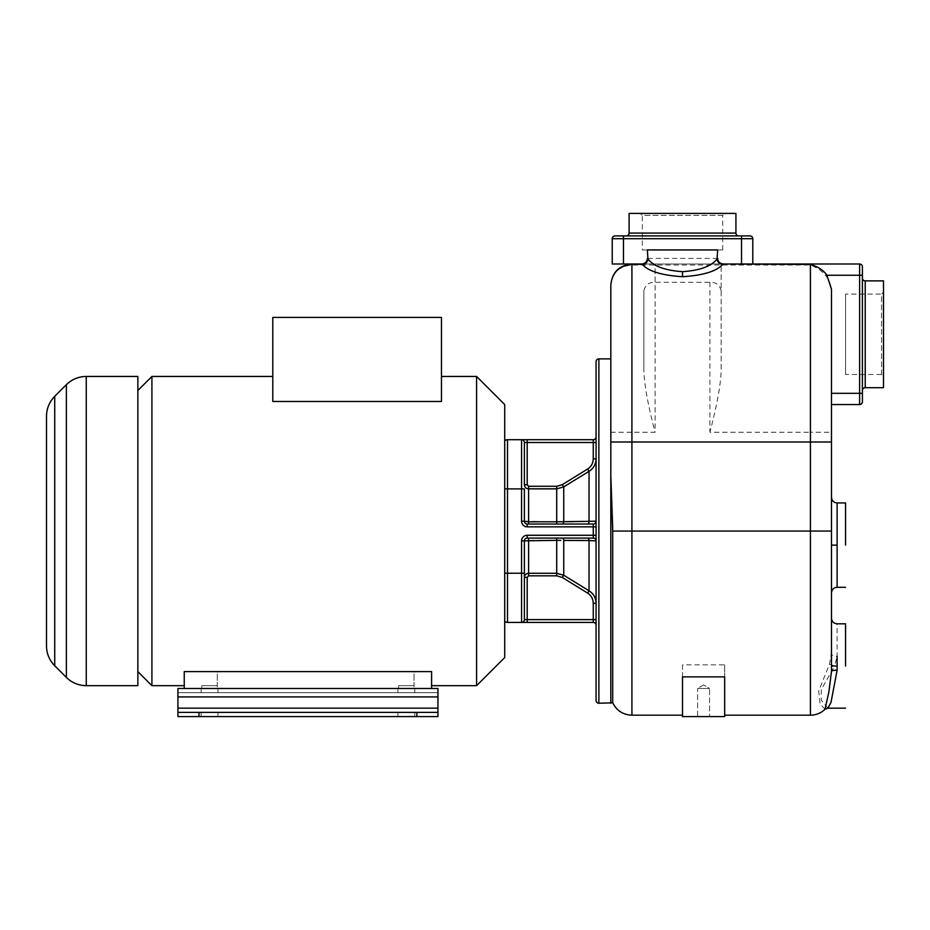 <?xml version="1.0" encoding="UTF-8"?>
<svg xmlns="http://www.w3.org/2000/svg" width="930" height="930" viewBox="0 0 930 930"><rect width="100%" height="100%" fill="white"/><g stroke="black" fill="none" stroke-linecap="round" stroke-linejoin="round"><path stroke-width="0.7" stroke-dasharray="4.65 3.49" d="M46.5 416.21L46.5 645.92M137.861 685.666L137.861 376.452M137.861 390.507L137.861 671.611L137.861 390.507M151.916 685.666L151.916 376.452M476.59 685.666L476.59 376.452M272.792 401.481L441.459 401.481L441.459 317.421L272.792 317.421L272.792 401.481M504.711 657.557L504.711 404.562M504.711 440.774L504.711 488.889L504.711 440.774M504.711 621.345L504.711 573.229L504.711 621.345M593.259 439.704A2.813 2.813 0 0 0 596.072 436.891A2.813 2.813 0 0 1 593.259 439.704L593.259 442.506L596.072 442.506L596.072 436.891L596.072 526.845L527.194 526.845A5.627 5.627 0 0 1 521.567 521.219L524.38 521.219L524.38 488.889L524.38 521.219L524.38 488.889L504.711 488.889L504.711 573.229L507.513 573.229L507.513 622.426L521.567 622.426A2.813 2.813 0 0 0 524.38 619.613L524.38 540.9A2.813 2.813 0 0 1 527.194 538.086L562.336 538.086L527.194 538.086A2.813 2.813 0 0 0 524.38 540.9L521.567 540.9L521.567 573.229L507.513 573.229L507.513 439.704L527.194 439.704L527.194 442.506L524.38 442.506L524.38 445.307M184.245 671.611L431.613 671.611L431.613 685.666L431.613 671.611L184.245 671.611L431.613 671.611L431.613 688.479L437.949 688.479L437.949 716.588L437.949 708.16L437.949 716.588L437.949 712.38L177.921 712.38L177.921 716.588L437.949 716.588L177.921 716.588L177.921 688.479L184.245 688.479L184.245 671.611M184.245 688.479L431.613 688.479M414.048 688.479L398.586 688.479L414.048 688.479L414.048 671.611L398.586 671.611L414.048 671.611L398.586 671.611L414.048 671.611L414.048 685.666L398.586 685.666L414.048 685.666M217.271 688.479L201.81 688.479L217.271 688.479L217.271 671.611L201.81 671.611L217.271 671.611L201.81 671.611L217.271 671.611L217.271 685.666L201.81 685.666L217.271 685.666M398.586 688.479L398.586 685.666M201.81 688.479L201.81 685.666M177.921 688.479L177.921 696.919L177.921 692.699L437.949 692.699L177.921 692.699L177.921 688.479M177.921 696.919L177.921 708.16L177.921 696.919L437.949 696.919M414.757 692.699L397.889 692.699L414.757 692.699L397.889 692.699L414.757 692.699L414.757 688.479L397.889 688.479L397.889 692.699L397.889 688.479L414.757 688.479L397.889 688.479L414.757 688.479L414.757 692.699M217.98 692.699L201.113 692.699L217.98 692.699L201.113 692.699L217.98 692.699L217.98 688.479L201.113 688.479L201.113 692.699L201.113 688.479L217.98 688.479L201.113 688.479L217.98 688.479L217.98 692.699M177.921 708.16L177.921 716.588L437.949 716.588L437.949 712.38L177.921 712.38L177.921 708.16L437.949 708.16M397.889 712.38L414.757 712.38L397.889 712.38L397.889 716.588L414.757 716.588L397.889 716.588L414.757 716.588L397.889 716.588L397.889 712.38L414.757 712.38L414.757 716.588L414.757 712.38L397.889 712.38L397.889 716.588L397.889 712.38M201.113 712.38L217.98 712.38L201.113 712.38L201.113 716.588L217.98 716.588L201.113 716.588L217.98 716.588L201.113 716.588L201.113 712.38L217.98 712.38L217.98 716.588L217.98 712.38L201.113 712.38L201.113 716.588L201.113 712.38M177.921 712.38L177.921 716.588L177.921 712.38L437.949 712.38M414.757 712.38L414.757 716.588L414.757 712.38M217.98 712.38L217.98 716.588L217.98 712.38M596.072 700.43L596.072 361.689M596.072 526.845L596.072 458.839C595.863 464.326 593.514 468.488 589.039 471.324L563.743 486.867L556.71 488.843L528.6 488.843C526.055 488.622 524.648 487.25 524.38 484.751L524.38 442.506M524.38 619.613L527.194 619.613L527.194 622.426L521.567 622.426A2.813 2.813 0 0 0 524.38 619.613L524.38 577.379C524.648 574.868 526.055 573.508 528.6 573.275L556.71 573.275L563.743 575.251L589.039 590.794C593.514 593.631 595.863 597.792 596.072 603.279L596.072 535.273L596.072 625.227L596.072 619.613L527.194 619.613L527.194 577.379L528.6 575.833L556.71 575.833L562.336 577.484L587.632 593.108C591.201 595.409 593.073 598.804 593.259 603.279L593.259 622.426M588.853 540.528L596.072 540.9A2.813 2.813 0 0 0 593.259 538.086L527.194 538.086L527.194 535.273A5.627 5.627 0 0 0 521.567 540.9M610.824 703.243L610.824 358.887L610.824 475.718L610.824 432.252L631.912 432.252L631.912 715.182M831.49 292.287L831.49 404.562L859.611 404.562L859.611 393.32L831.49 393.32L831.49 404.562L831.49 292.287C831.304 285.324 829.269 279.651 825.387 275.257C821.922 270.956 816.924 267.561 810.414 265.038L631.912 265.038C619.136 266.213 612.103 272.897 610.824 285.092L610.824 432.252M612.707 702.801L612.696 527.845M723.168 264.004L641.84 264.004A5.627 5.603 90 0 0 641.851 264.004L720.762 264.004L641.898 264.004M632.086 264.004L631.912 432.252L655.104 432.252L655.104 264.004L709.915 264.004L643.851 264.004L655.104 264.004L655.104 282.278C648.919 282.116 645.176 285.01 643.851 290.962L643.851 368.896C644.002 383.137 647.757 404.259 655.104 432.252M825.387 275.257L859.611 275.257L859.611 393.32L862.412 393.32L862.412 275.257L859.611 275.257L859.611 264.004A2.813 2.813 0 0 1 862.412 266.817A2.813 2.813 0 0 0 859.611 264.004M862.412 390.507L862.412 278.058L862.412 390.507M862.412 401.748A2.813 2.813 0 0 1 859.611 404.562M883.5 387.694L883.5 280.872M883.5 376.452L883.5 292.113L883.5 376.452L881.535 374.488L881.535 294.089L883.5 292.113M881.535 374.488L881.535 294.089L845.556 294.089L845.556 374.488L881.535 374.488M845.556 374.488L845.556 294.089M831.49 668.286L831.49 669.054M831.49 669.833L831.49 670.6M831.49 543.55L831.49 432.252L810.414 432.252L810.414 265.038M825.038 709.288L820.039 703.685L818.691 690.932L829.525 664.16L831.49 652.163M831.49 651.326L831.49 653.813A5.627 2.546 0 0 0 837.116 656.359L837.116 623.821M831.49 650L831.49 647.629M831.49 646.327L831.49 618.206M831.49 570.381L831.49 568.37M831.49 538.005L831.49 539.063M831.49 645.129L831.49 663.869M831.49 664.427L831.49 665.217M831.49 540.353L831.49 539.574M831.49 545.91L831.49 546.701M831.49 588.609L831.49 575.135M831.49 554.361L831.49 548.468M829.525 664.16L834.629 665.996L837.116 656.359M810.414 715.182L810.414 432.252L709.915 432.252C717.402 403.434 721.157 382.311 721.157 368.896L721.157 264.004L709.915 264.004L721.157 264.004L721.157 368.896M721.157 290.962C719.843 285.01 716.088 282.116 709.915 282.278L655.104 282.278M643.851 290.962L643.851 368.896M752.788 264.004L741.536 264.004L752.788 264.004L752.788 238.708L741.536 238.708L741.536 264.004L623.472 264.004L623.472 238.708L612.231 238.708L612.231 264.004L623.472 264.004M752.788 238.708A2.813 2.813 0 0 0 749.975 235.894L615.044 235.894M738.734 235.894L626.285 235.894L738.734 235.894M735.921 213.412L629.099 213.412M724.679 213.412L640.34 213.412L724.679 213.412L722.703 215.376L642.305 215.376L640.34 213.412M722.703 215.376L642.305 215.376L642.305 249.949L722.703 249.949L722.703 215.376M722.703 249.949L642.305 249.949M682.504 664.857L682.504 716.588L724.679 716.588L724.679 664.857L682.504 664.857L682.504 715.182L682.504 676.866M724.679 664.857L724.679 676.866M697.616 716.588L709.567 716.588L697.616 716.588L709.567 716.588L697.616 716.588L697.616 688.479L709.567 688.479L709.567 716.588L709.567 688.479L697.616 688.479L697.616 716.588M703.592 684.887L697.616 688.479L709.567 688.479L703.592 684.887L697.616 688.479L709.567 688.479L703.592 684.887M827.921 708.16L821.225 700.162L821.295 689.56L834.629 665.996M845.556 665.996L845.556 623.821L845.556 665.996M845.556 545.12L845.556 502.944L845.556 545.12M717.646 249.949L647.373 249.949M596.072 521.219A2.813 2.813 0 0 1 593.259 524.032L587.632 524.032A2.813 1.418 90 0 0 589.039 521.591L596.072 521.219A2.813 2.813 0 0 1 593.259 524.032L593.259 535.273L527.194 535.273M587.632 593.108L589.039 590.794L589.039 540.528A2.813 1.418 -90 0 0 587.632 538.086L562.336 538.086M579.169 540.493L571.334 540.47M563.743 540.423L563.743 575.251L562.336 577.484M593.259 538.086A2.813 2.813 0 0 1 596.072 540.9A2.813 2.813 0 0 0 593.259 538.086L593.259 535.273L596.072 535.273M573.508 521.649L589.039 521.591L589.039 471.324L587.632 469.011L562.336 484.635L556.71 486.285L528.6 486.285L527.194 484.751L527.194 442.506L593.259 442.506L593.259 458.839C593.073 463.326 591.201 466.721 587.632 469.011M524.38 521.219L556.71 521.788L556.71 524.032L562.336 524.032A2.813 1.43 90 0 0 563.743 521.695L563.743 486.867L562.336 484.635M528.6 575.833L528.6 540.342L524.38 540.9A2.813 2.813 0 0 1 527.194 538.086M556.71 524.032L527.194 524.032L527.194 526.845M54.73 396.331L54.73 665.787M66.379 677.435L66.379 384.683M86.258 685.666L86.258 376.452M416.861 716.588L416.861 712.38M198.997 716.588L198.997 712.38M598.874 703.243L598.874 358.887M612.707 531.065L831.49 531.065L831.49 534.18L831.49 528.368M865.226 387.694L865.226 280.872M709.915 282.278L709.915 432.252M741.536 235.894L741.536 238.708L623.472 238.708L623.472 235.894M735.921 233.081L629.099 233.081M831.49 536.517L831.49 545.12L837.116 545.12L837.116 502.944L837.116 545.12M717.646 258.389L647.373 258.389M521.567 521.219L521.567 439.704M521.567 622.426L521.567 573.229L524.38 573.229M524.38 577.379L527.194 577.379M560.813 540.365L556.71 540.342L556.71 575.833M556.71 538.086L556.71 540.342L528.6 540.342L528.6 538.086M556.71 486.285L556.71 521.788L559.221 521.777M559.383 521.777L561.092 521.753M528.6 486.285L528.6 524.032M596.072 458.839L593.259 458.839M524.38 484.751L527.194 484.751M831.49 667.601L831.49 669.914M831.49 665.996L831.49 663.044M831.49 529.112L831.49 521.242M831.49 515.174L831.49 523.602"/><path stroke-width="1.4" d="M54.73 396.331L54.73 665.787C49.36 660.254 46.616 653.627 46.5 645.92L46.5 416.21C46.616 408.491 49.36 401.865 54.73 396.331L66.379 384.683L66.379 677.435C71.912 682.818 78.539 685.561 86.258 685.666L137.861 685.666L137.861 376.452L86.258 376.452L86.258 685.666M137.861 390.507L151.916 376.452L151.916 685.666L184.245 685.666M137.861 671.611L151.916 685.666M476.59 376.452L476.59 685.666L504.711 657.557L504.711 404.562L476.59 376.452L441.459 376.452M272.792 401.481L441.459 401.481L441.459 317.421L272.792 317.421L272.792 401.481M504.711 573.229L504.711 488.889L507.513 488.889L507.513 439.704A4.22 4.22 0 0 0 504.711 440.774A4.22 4.22 0 0 1 507.513 439.704L521.567 439.704A2.813 2.813 0 0 1 524.38 442.506A2.813 2.813 0 0 0 521.567 439.704L521.567 488.889L507.513 488.889L507.513 622.426A4.22 4.22 0 0 1 504.711 621.345A4.22 4.22 0 0 0 507.513 622.426L521.567 622.426A2.813 2.813 0 0 0 524.38 619.613A2.813 2.813 0 0 1 521.567 622.426L527.194 622.426L527.194 619.613L524.38 619.613L524.38 573.229L524.38 577.379L524.38 573.229L504.711 573.229M416.861 716.588L177.921 716.588L177.921 688.479L184.245 688.479L184.245 671.611L431.613 671.611L431.613 688.479L437.949 688.479L437.949 716.588L416.861 716.588L416.861 712.38L437.949 712.38M184.245 688.479L431.613 688.479M177.921 712.38L416.861 712.38M596.072 436.891A2.813 2.813 0 0 1 593.259 439.704L521.567 439.704A2.813 2.813 0 0 1 524.38 442.506A2.813 2.813 0 0 0 521.567 439.704A2.813 2.813 0 0 1 524.38 442.506L524.38 445.307M596.072 521.219A2.813 2.813 0 0 1 593.259 524.032A2.813 2.813 0 0 0 596.072 521.219A2.813 2.813 90 0 1 593.259 524.032A2.813 2.813 0 0 0 596.072 521.219L556.71 521.788L556.71 488.843L563.743 486.867L589.039 471.324C593.514 468.488 595.863 464.326 596.072 458.839L596.072 442.506L593.259 442.506L593.259 439.704L527.194 439.704L527.194 484.751L528.6 486.285L556.71 486.285L562.336 484.635L587.632 469.011C591.201 466.721 593.073 463.326 593.259 458.839L593.259 442.506L524.38 442.506L524.38 484.751C524.648 487.25 526.055 488.622 528.6 488.843L528.6 486.285M610.824 358.887L598.874 358.887A2.813 2.813 0 0 0 596.072 361.689L596.072 700.43A2.813 2.813 0 0 0 598.874 703.243L612.707 702.801L612.707 531.065L631.912 531.065L631.912 264.411C619.113 265.631 612.08 272.525 610.824 285.092C612.08 272.281 619.113 265.248 631.912 264.004C619.124 265.224 612.103 272.257 610.824 285.092L610.824 441.994L810.414 441.994L810.414 715.182L724.679 715.182M596.072 535.273L527.194 535.273A5.627 5.627 0 0 0 521.567 540.9L556.71 540.342L556.71 575.833L528.6 575.833L527.194 577.379L527.194 619.613L596.072 619.613L596.072 603.279C595.863 597.792 593.514 593.631 589.039 590.794L563.743 575.251L556.71 573.275L528.6 573.275C526.055 573.508 524.648 574.868 524.38 577.379L524.38 619.613M612.696 527.845L610.824 475.718L610.824 441.994M610.824 703.243L610.824 475.718L612.707 531.065M647.931 258.982A5.627 5.336 146.5 0 1 642.398 264.411L631.912 264.004L642.398 264.411C648.303 271.258 661.672 275.361 682.504 276.71C703.347 275.361 716.716 271.258 722.61 264.411C719.367 263.969 717.53 262.167 717.088 258.982L717.646 249.949L647.373 249.949L647.931 258.982C653.523 266.224 665.043 270.456 682.504 271.665C699.976 270.456 711.496 266.224 717.088 258.982M632.086 264.004L641.898 264.004A5.627 5.603 90 0 0 647.454 258.389M862.412 266.817L862.412 275.257L862.412 266.817A2.813 2.813 0 0 0 859.611 264.004L859.611 275.257L826.898 275.257C823.596 270.305 818.098 266.689 810.414 264.411L723.168 264.004L859.611 264.004L720.762 264.004L741.536 264.004L741.536 238.708L752.788 238.708L752.788 264.004M826.898 275.257L831.49 289.207L831.49 393.32L859.611 393.32L859.611 404.562A2.813 2.813 0 0 0 862.412 401.748L862.412 393.32L862.412 401.748A2.813 2.813 0 0 1 859.611 404.562L831.49 404.562L831.49 432.252M862.412 275.257L862.412 393.32L859.611 393.32L859.611 275.257L862.412 275.257M862.412 390.507A2.813 2.813 0 0 1 865.226 387.694L883.5 387.694L883.5 280.872L865.226 280.872L865.226 387.694M862.412 278.058A2.813 2.813 0 0 0 865.226 280.872M831.49 289.207L831.49 671.379L828.944 691.56L825.038 709.288C820.923 713.147 816.052 715.112 810.414 715.182M831.49 665.217L831.49 668.286M831.49 669.054L831.49 669.833M831.49 671.367L831.49 670.611L831.49 671.367A5.627 1.186 180 0 1 837.116 670.181L831.013 702.359L827.921 708.16L845.556 708.16M831.49 652.163L831.49 651.326M831.49 647.629L831.49 650M831.49 646.327L831.49 618.206C831.827 621.624 833.699 623.495 837.116 623.821L845.556 623.821M831.49 561.115L831.49 544.341L831.49 561.115M831.49 543.55L831.49 540.353M831.49 653.813L831.49 645.129M831.49 548.468L831.49 545.91M831.49 546.701L831.49 588.609M831.49 575.135L831.49 554.361M623.472 264.004L612.231 264.004L612.231 238.708L623.472 238.708L623.472 264.004L641.898 264.004M612.231 238.708A2.813 2.813 0 0 1 615.044 235.894A2.813 2.813 0 0 0 612.231 238.708A2.813 2.813 0 0 1 615.044 235.894L749.975 235.894A2.813 2.813 0 0 1 752.788 238.708A2.813 2.813 0 0 0 749.975 235.894M738.734 235.894A2.813 2.813 0 0 1 735.921 233.081L735.921 213.412L629.099 213.412L629.099 233.081L735.921 233.081M626.285 235.894A2.813 2.813 0 0 0 629.099 233.081M724.679 676.866L682.504 676.866L682.504 716.588L724.679 716.588L724.679 676.866M845.556 665.996L845.556 623.821L845.556 665.996M845.556 545.12L845.556 502.944L845.556 545.12M723.168 264.004A5.627 5.603 90 0 1 717.565 258.389M556.71 486.285L556.71 488.843L528.6 488.843L528.6 521.788L524.38 521.219A2.813 2.813 0 0 0 527.194 524.032A2.813 2.813 0 0 1 524.38 521.219A2.813 2.813 -90 0 0 527.194 524.032A2.813 2.813 0 0 1 524.38 521.219A2.813 2.813 0 0 0 527.194 524.032L593.259 524.032L593.259 526.845L527.194 526.845A5.627 5.627 0 0 1 521.567 521.219L521.567 488.889L524.38 488.889L524.38 521.219A2.813 2.813 -90 0 0 527.194 524.032A2.813 2.813 0 0 1 524.38 521.219A2.813 2.813 0 0 0 527.194 524.032L527.194 526.845M596.072 625.227A2.813 2.813 0 0 0 593.259 622.426L527.194 622.426L593.259 622.426A2.813 2.813 0 0 1 596.072 625.227A2.813 2.813 0 0 0 593.259 622.426L593.259 603.279C593.073 598.804 591.201 595.409 587.632 593.108L562.336 577.484L556.71 575.833M596.072 526.845L593.259 526.845L593.259 538.086A2.813 2.813 0 0 1 596.072 540.9A2.813 2.813 90 0 0 593.259 538.086L527.194 538.086A2.813 2.813 0 0 0 524.38 540.9L524.38 573.229M571.334 540.47L563.743 540.423A2.813 1.43 90 0 0 562.336 538.086L587.632 538.086A2.813 1.418 90 0 1 589.039 540.528L596.072 540.9A2.813 2.813 90 0 0 593.259 538.086M561.092 521.753L563.743 521.695L563.743 486.867L562.336 484.635M562.336 577.484L563.743 575.251L563.743 540.423L589.039 540.528L589.039 590.794L587.632 593.108M588.853 540.528L579.169 540.493M587.632 469.011L589.039 471.324L589.039 521.591A2.813 1.418 -90 0 1 587.632 524.032L562.336 524.032A2.813 1.43 -90 0 0 563.743 521.695L573.508 521.649M524.38 540.9A2.813 2.813 0 0 1 527.194 538.086A2.813 2.813 -90 0 0 524.38 540.9A2.813 2.813 -90 0 1 527.194 538.086L527.194 535.273M177.921 696.919L437.949 696.919M177.921 708.16L437.949 708.16M198.997 716.588L198.997 712.38M504.711 621.345A4.22 4.22 0 0 0 507.513 622.426M596.072 458.839L593.259 458.839M598.874 358.887L598.874 703.243M682.504 715.182L631.912 715.182L631.912 531.065L831.49 531.065M810.414 264.411L810.414 441.994L831.49 441.994M682.504 276.71L682.504 271.665M831.49 667.601L831.49 665.996L837.116 665.996L837.116 670.181M837.116 656.359L837.116 665.996M623.472 235.894L623.472 238.708L741.536 238.708L741.536 235.894M837.116 545.12L837.116 502.944L837.116 587.283L837.116 545.12L831.49 545.12L831.49 538.005M521.567 540.9L521.567 622.426M524.38 484.751L527.194 484.751M556.71 524.032L556.71 521.788L528.6 521.788L528.6 524.032M560.813 540.365L556.71 540.342L556.71 538.086M528.6 575.833L528.6 538.086M596.072 603.279L593.259 603.279L596.072 603.279M563.743 540.423A2.813 1.43 -90 0 0 562.336 538.086M524.38 577.379L527.194 577.379M524.38 521.219L521.567 521.219M66.379 384.683C71.912 379.312 78.539 376.569 86.258 376.452M54.73 665.787L66.379 677.435M151.916 376.452L272.792 376.452M431.613 685.666L476.59 685.666M631.912 715.182C623.088 714.81 616.683 710.683 612.707 702.801M831.49 663.044L831.49 618.206M831.49 570.381L831.49 568.37M825.038 709.288L827.921 708.16M831.49 536.517L831.49 529.112M831.49 521.242L831.49 515.174M845.556 502.944L837.116 502.944C833.699 502.619 831.827 500.747 831.49 497.329M831.49 528.368L831.49 523.602M831.49 545.12L831.49 592.91C831.827 589.492 833.699 587.621 837.116 587.283L845.556 587.283M717.646 258.389C717.983 261.795 719.855 263.678 723.273 264.004M647.373 258.389C647.036 261.795 645.164 263.678 641.746 264.004"/></g></svg>
